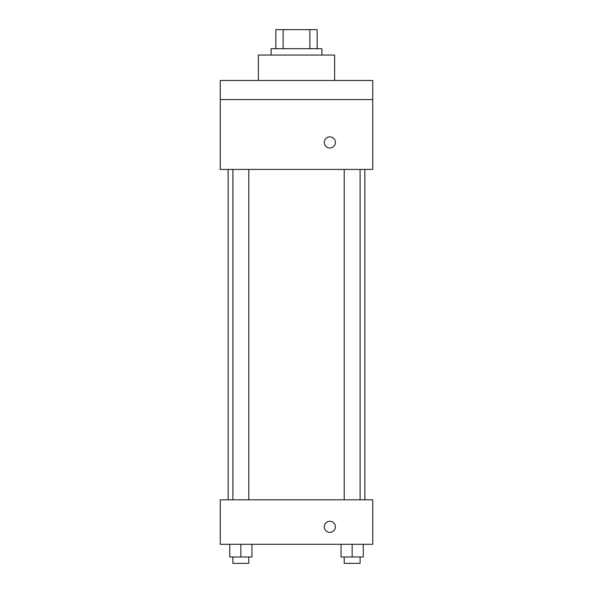 <?xml version="1.0" encoding="UTF-8"?>
<svg xmlns="http://www.w3.org/2000/svg" width="593" height="593" viewBox="0 0 593 593"><rect width="100%" height="100%" fill="white"/><g stroke="black" fill="none" stroke-linecap="round" stroke-linejoin="round"><path stroke-width="0.89" d="M283.128 48.708L283.128 29.65L275.849 29.65L275.849 48.708L275.849 29.65M283.128 29.65L317.151 29.65L317.151 48.708M309.872 48.708L309.872 29.65M271.083 55.067L271.083 48.708L321.917 48.708L321.917 55.067M334.622 80.478L334.622 55.067L258.378 55.067L258.378 80.478M220.255 80.478L372.745 80.478L372.745 99.542L220.255 99.542L220.255 80.478M372.745 99.542L372.745 169.428L220.255 169.428L220.255 99.542M329.856 147.991A5.559 5.559 0 0 1 325.038 139.651A5.559 5.559 0 0 1 334.674 139.651A5.559 5.559 0 0 1 329.856 147.991M220.255 499.817L372.745 499.817L372.745 544.292L220.255 544.292L220.255 499.817M329.856 532.373A5.559 5.559 0 0 1 325.038 524.034A5.559 5.559 0 0 1 334.674 524.034A5.559 5.559 0 0 1 329.856 532.373M341.042 544.292L341.042 556.997L363.279 556.997L363.279 544.292L363.279 556.997M352.16 556.997L352.16 544.292M360.099 556.997L360.099 563.35L344.214 563.35L344.214 556.997M229.721 544.292L229.721 556.997L251.958 556.997L251.958 544.292L251.958 556.997M240.84 556.997L240.84 544.292M248.786 556.997L248.786 563.35L232.901 563.35L232.901 556.997M364.865 499.817L364.865 169.428M228.135 499.817L228.135 169.428M344.214 169.428L344.214 499.817M360.099 169.428L360.099 499.817M248.786 499.817L248.786 169.428M232.901 499.817L232.901 169.428"/></g></svg>
